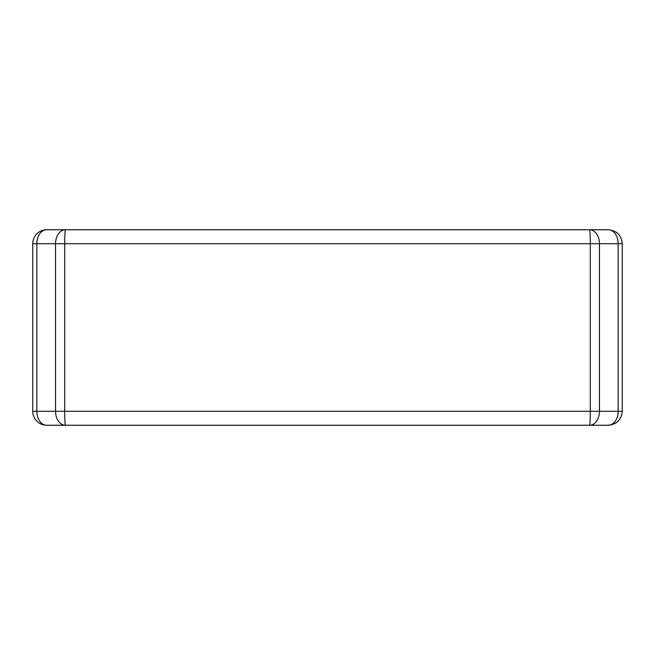 <?xml version="1.0" encoding="UTF-8"?>
<svg xmlns="http://www.w3.org/2000/svg" width="655" height="655" viewBox="0 0 655 655"><rect width="100%" height="100%" fill="white"/><g stroke="black" fill="none" stroke-linecap="round" stroke-linejoin="round"><path stroke-width="0.98" d="M56.592 229.749L46.718 229.749A13.968 13.968 0 0 0 32.75 243.717L32.75 411.283A13.968 13.968 0 0 0 46.718 425.251L589.582 425.251A13.968 0.712 -90 0 0 590.294 411.283L590.294 243.717A13.968 0.712 -90 0 0 589.582 229.749L65.418 229.749A13.968 0.712 90 0 0 64.706 243.717L64.706 411.283A13.968 0.712 90 0 0 65.418 425.251A13.968 9.874 90 0 1 55.544 411.283L599.456 411.283L599.456 243.717A13.968 9.874 -90 0 0 589.582 229.749L608.282 229.749A13.968 9.874 -90 0 1 618.156 243.717L618.156 411.283L599.456 411.283A13.968 9.874 -90 0 1 589.582 425.251L608.282 425.251A13.968 9.874 -90 0 0 618.156 411.283L622.25 411.283L622.25 243.717L55.544 243.717L55.544 411.283L36.844 411.283A13.968 9.874 90 0 0 46.718 425.251L56.592 425.251M32.75 411.283L36.844 411.283L36.844 243.717A13.968 9.874 90 0 1 46.718 229.749L65.418 229.749A13.968 9.874 90 0 0 55.544 243.717L32.75 243.717M622.25 411.283C621.415 419.765 616.764 424.415 608.282 425.251M622.25 243.717C621.415 235.235 616.764 230.585 608.282 229.749"/></g></svg>
